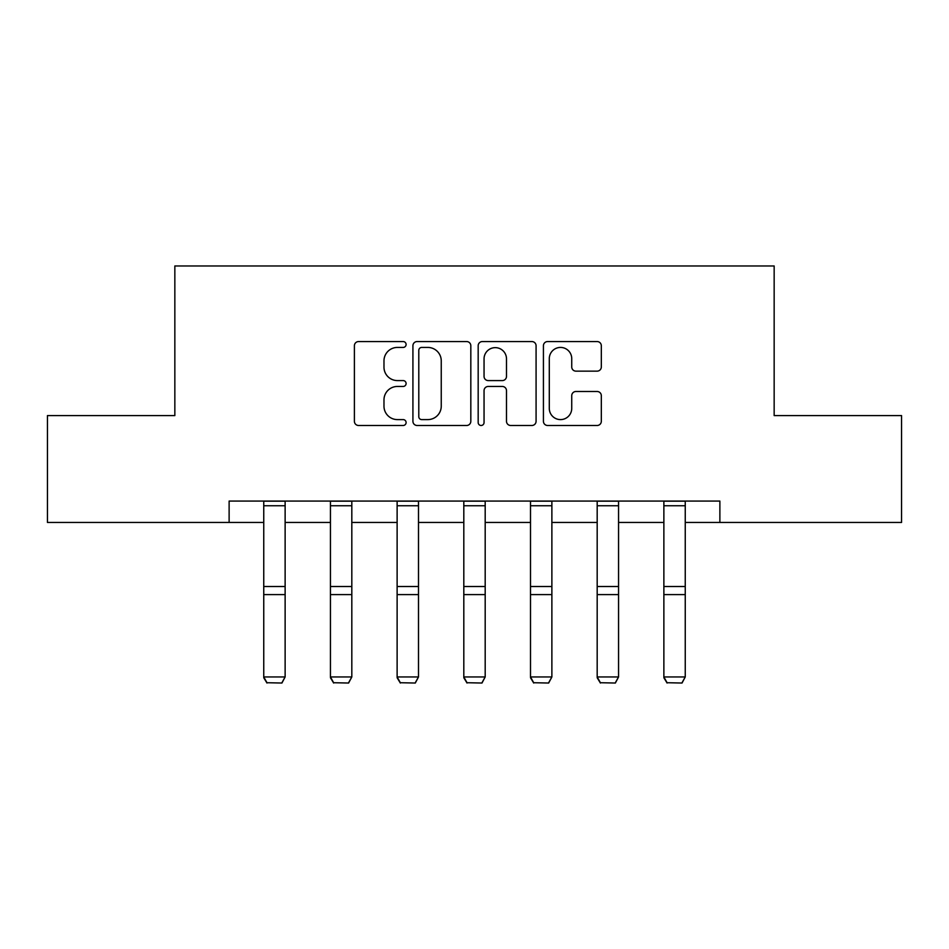 <?xml version="1.0" encoding="UTF-8"?>
<svg xmlns="http://www.w3.org/2000/svg" width="949" height="949" viewBox="0 0 949 949"><rect width="100%" height="100%" fill="white"/><g stroke="black" fill="none" stroke-linecap="round" stroke-linejoin="round"><path stroke-width="1.42" d="M406.101 344.499A2.942 2.942 0 0 0 403.171 341.557L358.592 341.557A4.199 4.199 0 0 0 354.392 345.756L354.392 421.285A4.199 4.199 0 0 0 358.592 425.484L403.171 425.484A2.942 2.942 0 0 0 406.101 422.542A2.942 2.942 0 0 0 403.171 419.6L397.394 419.6A13.428 13.428 0 0 1 383.977 406.184L383.977 399.885A13.428 13.428 0 0 1 397.394 386.457L403.171 386.457A2.942 2.942 0 0 0 406.101 383.515A2.942 2.942 0 0 0 403.171 380.585L397.394 380.585A13.428 13.428 0 0 1 383.977 367.156L383.977 360.857A13.428 13.428 0 0 1 397.394 347.429L403.171 347.429A2.942 2.942 0 0 0 406.101 344.499M597.123 371.142A4.199 4.199 0 0 0 601.322 366.943L601.322 345.756A4.199 4.199 0 0 0 597.123 341.557L547.62 341.557A4.199 4.199 0 0 0 543.421 345.756L543.421 421.285A4.199 4.199 0 0 0 547.62 425.484L597.123 425.484A4.199 4.199 0 0 0 601.322 421.285L601.322 395.686A4.199 4.199 0 0 0 597.123 391.498L575.936 391.498A4.199 4.199 0 0 0 571.737 395.686L571.737 408.378A11.222 11.222 0 0 1 560.515 419.6A11.222 11.222 0 0 1 549.293 408.378L549.293 358.663A11.222 11.222 0 0 1 560.515 347.429A11.222 11.222 0 0 1 571.737 358.663L571.737 366.943A4.199 4.199 0 0 0 575.936 371.142L597.123 371.142M229.124 522.448L47.45 522.448L47.45 415.579L174.841 415.579L174.841 265.969L774.159 265.969L774.159 415.579L901.55 415.579L901.55 522.448L719.876 522.448L719.876 501.072L229.124 501.072L229.124 522.448L263.751 522.448M470.823 345.756A4.199 4.199 0 0 0 466.635 341.557L417.121 341.557A4.199 4.199 0 0 0 412.922 345.756L412.922 421.285A4.199 4.199 0 0 0 417.121 425.484L466.635 425.484A4.199 4.199 0 0 0 470.823 421.285L470.823 345.756M482.365 341.557L531.879 341.557A4.199 4.199 0 0 1 536.078 345.756L536.078 421.285A4.199 4.199 0 0 1 531.879 425.484L510.692 425.484A4.199 4.199 0 0 1 506.493 421.285L506.493 390.656A4.199 4.199 0 0 0 502.294 386.457L488.237 386.457A4.199 4.199 0 0 0 484.049 390.656L484.049 422.542A2.942 2.942 0 0 1 481.107 425.484A2.942 2.942 0 0 1 478.177 422.542L478.177 345.756A4.199 4.199 0 0 1 482.365 341.557M285.127 522.448L330.442 522.448M351.818 522.448L397.121 522.448M418.497 522.448L463.812 522.448M485.188 522.448L530.503 522.448M551.879 522.448L597.182 522.448M618.558 522.448L663.873 522.448M685.249 522.448L719.876 522.448M421.736 347.429A2.942 2.942 0 0 0 418.794 350.371L418.794 416.67A2.942 2.942 0 0 0 421.736 419.6L427.821 419.6A13.428 13.428 0 0 0 441.249 406.184L441.249 360.857A13.428 13.428 0 0 0 427.821 347.429L421.736 347.429M506.493 358.864A11.222 11.222 0 0 0 495.271 347.642A11.222 11.222 0 0 0 484.049 358.864L484.049 376.385A4.199 4.199 0 0 0 488.237 380.585L502.294 380.585A4.199 4.199 0 0 0 506.493 376.385L506.493 358.864M263.751 677.728L266.966 683.031L263.751 676.957L285.127 676.957L281.924 683.031L266.966 682.722L281.924 683.031M285.127 501.072L285.127 676.957L281.924 682.722M263.751 501.072L263.751 676.957L266.966 682.722M330.442 677.728L333.645 683.031L330.442 676.957L351.818 676.957L348.603 683.031L333.645 682.722L348.603 683.031M397.121 677.728L400.336 683.031L397.121 676.957L418.497 676.957L415.294 683.031L400.336 682.722L415.294 683.031M351.818 501.072L351.818 676.957L348.603 682.722M330.442 501.072L330.442 676.957L333.645 682.722M418.497 501.072L418.497 676.957L415.294 682.722M397.121 501.072L397.121 676.957L400.336 682.722M463.812 677.728L467.015 683.031L463.812 676.957L485.188 676.957L481.985 683.031L467.015 682.722L481.985 683.031M530.503 677.728L533.706 683.031L530.503 676.957L551.879 676.957L548.664 683.031L533.706 682.722L548.664 683.031M597.182 677.728L600.397 683.031L597.182 676.957L618.558 676.957L615.355 683.031L600.397 682.722L615.355 683.031M485.188 501.072L485.188 676.957L481.985 682.722M463.812 501.072L463.812 676.957L467.015 682.722M551.879 501.072L551.879 676.957L548.664 682.722M530.503 501.072L530.503 676.957L533.706 682.722M618.558 501.072L618.558 676.957L615.355 682.722M597.182 501.072L597.182 676.957L600.397 682.722M663.873 677.728L667.076 683.031L663.873 676.957L685.249 676.957L682.034 683.031L667.076 682.722L682.034 683.031M685.249 501.072L685.249 676.957L682.034 682.722M663.873 501.072L663.873 676.957L667.076 682.722M285.127 501.167L263.751 501.167M285.127 586.518L263.751 586.518M285.127 594.608L263.751 594.608M285.127 505.758L263.751 505.758M351.818 501.167L330.442 501.167M351.818 586.518L330.442 586.518M351.818 594.608L330.442 594.608M351.818 505.758L330.442 505.758M418.497 501.167L397.121 501.167M418.497 586.518L397.121 586.518M418.497 594.608L397.121 594.608M418.497 505.758L397.121 505.758M485.188 501.167L463.812 501.167M485.188 586.518L463.812 586.518M485.188 594.608L463.812 594.608M485.188 505.758L463.812 505.758M551.879 501.167L530.503 501.167M551.879 586.518L530.503 586.518M551.879 594.608L530.503 594.608M551.879 505.758L530.503 505.758M618.558 501.167L597.182 501.167M618.558 586.518L597.182 586.518M618.558 594.608L597.182 594.608M618.558 505.758L597.182 505.758M685.249 501.167L663.873 501.167M685.249 586.518L663.873 586.518M685.249 594.608L663.873 594.608M685.249 505.758L663.873 505.758"/></g></svg>
